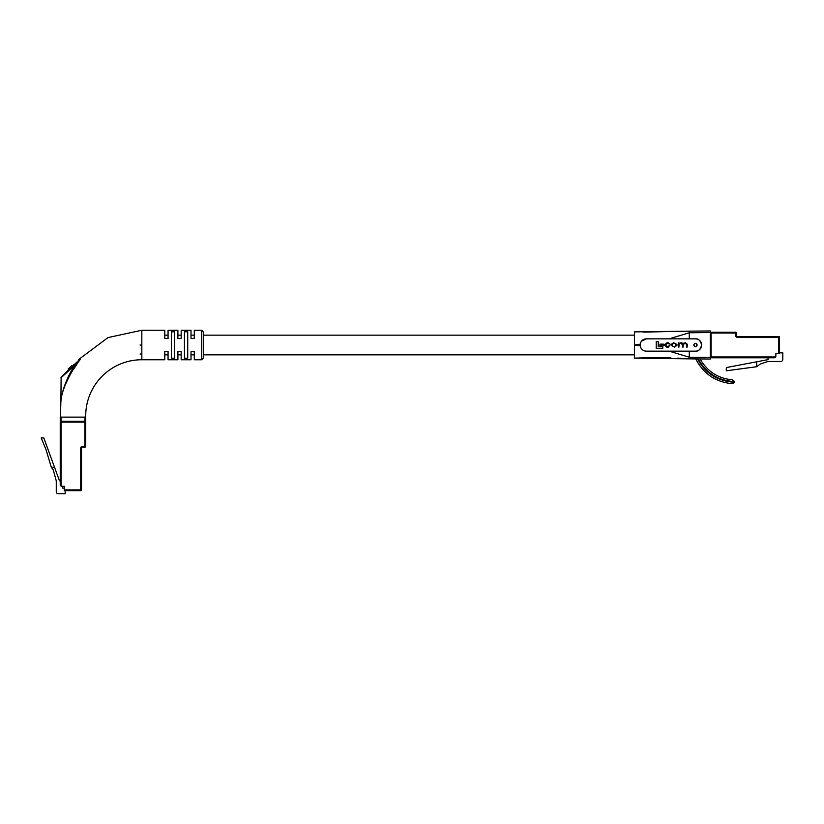 <?xml version="1.0" encoding="UTF-8"?>
<svg xmlns="http://www.w3.org/2000/svg" width="824" height="824" viewBox="0 0 824 824"><rect width="100%" height="100%" fill="white"/><g stroke="black" fill="none" stroke-linecap="round" stroke-linejoin="round"><path stroke-width="1.24" d="M735.678 335.656L735.678 333.03L711.081 333.03L711.081 332.216A0.824 0.824 0 0 0 710.267 333.03A0.824 0.824 0 0 1 711.081 332.216L735.678 332.216A0.824 0.824 0 0 1 736.501 333.03L736.501 335.656L735.678 335.656A1.638 1.638 0 0 0 737.315 337.294L779.525 337.294L779.525 353.692L775.858 353.692L775.858 356.143A1.638 1.638 0 0 1 774.22 357.791L711.081 357.791L768.05 357.791L768.05 359.635L756.679 361.798L756.679 366.721L760.14 364.105L768.05 361.478L780.75 361.478A2.05 2.05 0 0 0 782.8 359.429L782.8 352.868L779.525 352.868M737.315 337.294L737.315 336.48A0.824 0.824 0 0 1 736.501 335.656A0.824 0.824 0 0 0 737.315 336.48L778.701 336.48A0.824 0.824 0 0 1 779.525 337.294M756.679 366.721L726.315 370.8L726.315 367.576L756.679 361.798M711.081 357.791A0.824 0.824 0 0 1 710.267 356.967A0.824 0.824 0 0 0 711.081 357.791A0.824 0.824 0 0 1 710.267 356.967A0.824 0.824 0 0 0 711.081 357.791L711.081 356.967L775.641 356.967L774.22 357.791M736.501 333.03A0.824 0.824 0 0 0 735.678 332.216L735.678 333.03L736.501 333.03A0.824 0.824 0 0 0 735.678 332.216A0.824 0.824 0 0 1 736.501 333.03M693.88 344.998A1.617 1.617 0 0 0 696.301 346.399A1.617 1.617 0 0 0 696.301 343.608A1.617 1.617 0 0 0 693.88 344.998C694.962 347.079 696.033 347.079 697.114 344.998C696.033 342.918 694.962 342.918 693.88 344.998M695.497 351.148A6.149 6.149 0 0 0 701.646 344.998A6.149 6.149 0 0 0 695.497 338.849C698.402 338.51 700.452 340.549 701.646 344.998C700.452 349.448 698.402 351.498 695.497 351.148L689.286 351.148L689.286 357.245L710.267 357.42L710.267 359.037L689.286 358.852L689.286 357.245L669.109 351.148M669.109 338.849L689.286 332.762L689.286 331.145L710.267 330.97L710.267 332.577L689.286 332.762L689.286 338.849L646.315 338.849A6.149 6.149 0 0 0 640.176 344.998A6.149 6.149 0 0 0 646.315 351.148L689.286 351.148M689.286 338.849L695.497 338.849M640.227 344.164L634.429 344.998L634.429 358.11L689.286 358.852M734.297 381.883L732.495 379.843C734.905 381.285 734.812 382.583 732.237 383.706C715.592 382.037 703.428 373.777 695.744 358.914C703.428 373.777 715.592 382.037 732.237 383.706L732.587 382.109C716.767 380.637 705.087 372.912 697.547 358.924M710.267 332.577L710.267 357.42M732.495 379.843L732.629 381.461C717.189 380.039 705.725 372.53 698.268 358.934L700.101 358.945C707.291 371.49 718.085 378.463 732.495 379.843C718.085 378.463 707.291 371.49 700.101 358.945M643.06 332.103L689.286 331.145L634.429 331.887L634.429 344.998L640.227 345.833M646.315 338.849L641.525 341.157M643.029 357.904L670.818 357.832M677.668 358.131L681.695 358.358M656.234 341.548L656.234 348.449L662.754 348.449L662.754 346.77L658.242 346.77L658.242 341.548L656.234 341.548M659.952 344.144L659.952 345.771L663.907 345.771L663.907 344.144L659.952 344.144M673.538 342.722L671.179 344.453L671.179 345.39L674.568 347.12L676.926 345.39L676.926 344.453L673.538 342.722M674.784 343.309L673.321 343.309L671.89 345.349L673.321 346.533L674.784 346.533L676.205 345.349L674.784 343.309M678.255 342.784L678.255 347.048L678.976 347.048L678.976 344.37L680.315 343.309L682.447 344.463L682.447 347.048L683.158 347.048L683.158 344.525L685.146 343.309L686.505 344.278L686.505 347.048L687.226 347.048L687.226 344.195L685.362 342.722L682.911 343.505L681.53 342.722L678.935 343.289L678.255 342.784M669.541 345.637L667.1 346.533L665.648 345.359L666.956 343.309L670.139 344.164L668.274 342.722L667.069 342.722L664.927 344.442L664.927 345.4L666.719 347.12L668.336 347.12L669.541 345.637M78.671 359.779L79.928 358.522A0.824 0.814 45 0 1 80.216 358.337L75.015 365.011C67.146 376.177 61.481 392.636 60.894 401.401C61.604 392.039 67.177 376.311 75.015 365.011L60.894 377.897L75.015 365.011L74.016 364.435L61.131 377.32L79.3 359.789A0.824 0.536 -146.5 0 0 79.949 359.748L80.536 358.11L79.949 359.748C71.173 370.913 61.089 390.391 60.894 401.494C60.914 391.184 71.08 370.79 79.949 359.748L78.465 361.973M85.727 421.311L85.727 417.129L85.727 421.311L60.234 421.311L60.234 417.129L85.727 417.129C85.068 385.591 110.437 359.748 141.831 359.758L141.831 330.249L107.995 337.582L80.268 358.316M80.536 358.11L80.536 358.11A0.824 0.814 -90 0 1 80.216 358.337L79.3 359.789M73.367 369.533L76.848 364.352M60.234 421.311L60.894 401.442M201.664 330.249L201.664 359.758L203.301 358.11L203.301 331.887L201.664 330.249L194.289 330.249L194.289 338.448L191.013 338.448L191.013 330.249L181.177 330.249L181.177 338.448L177.902 338.448L177.902 330.249L168.065 330.249L168.065 338.448L164.779 338.448L164.779 330.249L141.831 330.249M201.664 359.758L194.289 359.758L194.289 351.56L191.013 351.56L191.013 359.758L181.177 359.758L181.177 351.56L177.902 351.56L177.902 359.758L168.065 359.758L168.065 351.56L164.779 351.56L164.779 359.758L141.831 359.758M174.616 358.213L174.616 331.784L171.34 331.784L171.34 358.213L174.616 358.213M187.728 358.213L187.728 331.784L184.452 331.784L184.452 358.213L187.728 358.213M64.859 384.859L63.592 388.65M68.763 369.698L68.176 369.111L71.503 365.794L72.079 366.371M54.528 467.26L51.304 467.26L45.979 449.533L41.2 437.894L43.785 437.894L59.493 480.845L60.234 480.845L60.234 484.687L60.234 422.125L60.234 480.845M64.334 488.107L62.655 488.107L62.655 486.294M61.058 486.088A1.617 1.617 0 0 1 60.234 484.687L61.058 486.088A1.617 1.617 0 0 0 61.852 486.294L64.334 486.294L64.334 489.868L80.721 489.868L80.721 448.04A1.638 1.638 0 0 1 82.359 446.402L84.913 446.402L84.913 422.125L61.058 422.125L61.058 486.088L60.234 484.687M51.304 467.26L53.241 469.845L56.269 480.845L56.269 491.701A2.05 2.05 0 0 0 58.319 493.751L65.158 493.751L65.158 490.682L80.721 490.682L65.158 490.682M76.375 490.682L80.721 490.682A0.824 0.824 0 0 0 81.535 489.868L80.721 489.868L80.721 490.682M85.727 446.402L84.913 446.402L84.913 447.216A0.824 0.824 0 0 0 85.727 446.402A0.824 0.824 0 0 1 84.913 447.216A0.824 0.824 0 0 0 85.727 446.402L85.727 422.125L85.727 446.402A0.824 0.824 0 0 1 84.913 447.216L82.359 447.216A0.824 0.824 0 0 0 81.535 448.04L81.535 489.868M85.727 422.125L84.913 422.125L84.913 421.311A0.824 0.824 0 0 1 85.727 422.125A0.824 0.824 0 0 0 84.913 421.311A0.824 0.824 0 0 1 85.727 422.125A0.824 0.824 0 0 0 84.913 421.311L84.913 417.129M60.234 422.125L61.058 422.125L61.058 421.311A0.824 0.824 0 0 0 60.234 422.125A0.824 0.824 0 0 1 61.058 421.311A0.824 0.824 0 0 0 60.234 422.125A0.824 0.824 0 0 1 61.058 421.311L61.058 417.129M64.334 490.682L64.334 489.868M778.701 353.692L778.701 336.48M710.267 333.03L711.081 333.03L711.081 356.967L710.267 356.967M80.721 448.04L81.535 448.04A0.824 0.824 0 0 1 82.359 447.216L82.359 446.402M634.429 335.162L203.301 335.162M194.289 335.162L191.013 335.162M181.177 335.162L177.902 335.162M168.065 335.162L164.779 335.162M634.429 354.835L203.301 354.835M194.289 354.835L191.013 354.835M181.177 354.835L177.902 354.835M168.065 354.835L164.779 354.835M634.429 358.11L643.06 357.904M642.504 331.773L634.429 331.887M637.343 358.038L638.435 358.018M639.311 357.997L640.197 357.966M641.206 357.946L642.401 357.915M60.883 401.515L61.131 377.32M141.831 353.918L140.08 354.021M141.831 345.071L140.039 345.029M141.831 348.192L141.285 348.243"/></g></svg>
